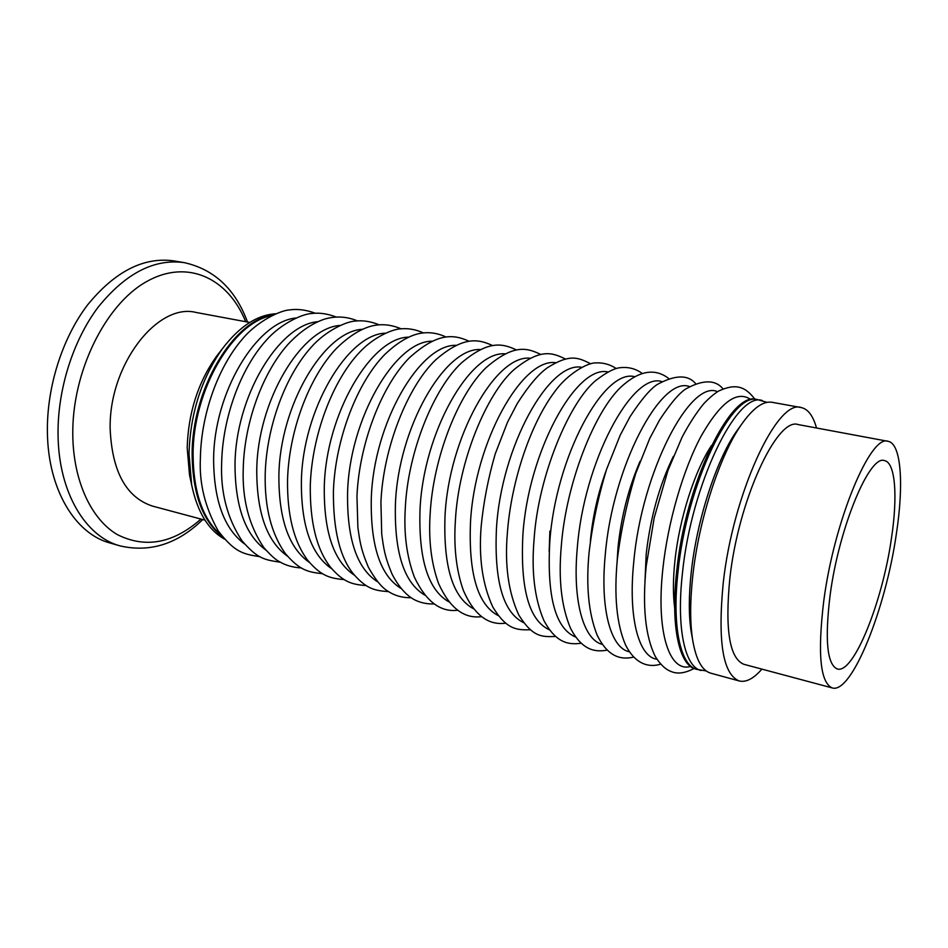 <?xml version="1.0" encoding="UTF-8"?>
<svg xmlns="http://www.w3.org/2000/svg" width="948" height="948" viewBox="0 0 948 948"><rect width="100%" height="100%" fill="white"/><g stroke="black" fill="none" stroke-linecap="round" stroke-linejoin="round"><path stroke-width="1.42" d="M221.607 535.596C202.979 519.812 193.475 492.853 193.084 454.72C192.799 390.742 232.781 322.652 271.424 315.672M192.136 454.495C191.804 389.118 233.54 319.997 272.763 315.02C233.54 319.997 191.804 389.118 192.136 454.495C192.634 494.05 202.765 521.471 222.543 536.758C202.765 521.471 192.634 494.05 192.136 454.495M706.177 670.923L696.887 669.383C680.617 665.78 671.859 626.995 677.939 572.462C686.506 484.025 732.342 390.28 757.962 399.748L756.682 399.523C731.003 390.043 685.131 483.741 676.599 572.142C670.544 626.652 679.325 665.425 695.631 669.039L696.887 669.383C680.617 665.78 671.859 626.995 677.939 572.462C686.506 484.025 732.342 390.28 757.962 399.748L767.015 402.367M120.159 545.918L109.992 542.991C75.259 533.842 47.981 489.524 47.4 432.122C46.689 387.116 62.307 338.081 87.572 304.924C115.016 271.353 143.788 256.683 173.887 260.901L184.315 262.643C154.37 258.449 125.693 273.225 98.308 306.974C73.079 340.308 57.437 389.581 58.053 434.765C58.527 492.391 85.604 536.817 120.159 545.918C150.175 552.743 177.714 543.951 202.765 519.54M204.969 520.132L152.427 506.078C126.262 497.392 112.172 471.796 110.169 429.278C108.499 365.158 157.51 302.246 196.272 312.496L249.751 322.462M224.581 539.139C208.347 530.074 197.374 512.003 191.662 484.926L189.505 474.901L187.183 447.811C188.261 412.973 197.966 382.577 216.298 356.614L222.567 348.497C239.394 326.515 257.086 314.937 275.631 313.764M191.662 484.926L189.008 453.736C190.287 413.482 201.462 378.406 222.567 348.497M761.896 669.122C753.624 678.638 746.076 682.584 739.239 680.96C722.969 674.431 717.612 641.926 723.182 583.447C732.757 493.861 777.396 398.314 801.179 407.557C808.04 409.038 813.147 415.852 816.512 427.998M832.261 687.94L743.907 664.311C729.545 658.493 724.853 629.863 729.841 578.41C738.302 500.189 777.23 416.539 798.204 424.586L888.122 441.33C901.264 443.486 903.965 484.392 896.346 533.973C885.728 608.64 851.79 694.197 832.261 687.94C820.269 682.726 817.437 653.741 823.753 601.008C834.133 520.725 870.702 433.769 888.122 441.33M830.116 595.131C838.921 527.633 869.636 454.293 884.472 460.61C895.433 462.423 897.827 496.574 891.416 538.523C882.446 602.016 853.603 674.348 837.274 668.98C827.071 664.465 824.689 639.853 830.116 595.131M701.07 670.532C684.906 666.954 676.268 628.157 682.406 573.552C691.068 484.997 736.786 391.074 762.228 400.518M739.239 680.96L710.775 673.175C701.935 670.686 695.868 659.393 692.55 639.319L691.08 631.167C688.675 615.181 688.734 595.534 691.246 572.213C696.733 520.476 716.226 460.444 736.264 431.731L739.76 426.873M692.55 639.319C689.978 622.232 690.049 601.151 692.763 576.064C698.676 520.393 719.686 455.668 741.099 425.012C752.736 408.315 763.081 400.755 772.134 402.308L801.179 407.557M549.165 551.511L549.876 531.081M690.511 666.444C669.466 672.713 655.898 632.375 662.83 569.12C667.724 522.621 683.046 469.781 701.176 436.033C720.646 401.999 737.236 389.877 750.946 399.653M674.692 608.047C672.926 594.882 672.997 579.204 674.905 560.991C679.23 518.971 694.754 470.516 711.498 445.536M656.94 659.251C638.739 656.952 628.014 617.764 633.75 562.057C641.547 472.4 690.274 378.927 717.553 391.678M644.948 581.871L646.192 554.118C650.316 517.786 659.37 485.186 673.376 456.344M629.377 651.774C610.962 648.337 599.942 609.517 605.239 555.125C612.325 467.222 660.934 375.384 689.457 386.559M617.018 562.994L618.013 547.387C621.224 516.672 628.56 487.995 640.042 461.332M602.288 644.367C583.684 639.912 572.391 601.459 577.261 548.335C583.684 462.091 632.126 371.841 661.811 381.558M590.379 540.775C592.654 516.85 597.88 493.553 606.068 470.872M575.637 637.056C555.409 628.524 546.806 596.73 549.804 541.663C555.623 457.019 603.864 368.298 634.615 376.676M549.437 629.827C529.079 620.513 520.227 588.945 522.881 535.122C528.107 452.006 576.111 364.779 607.858 371.912M523.675 622.694C503.198 612.669 494.121 581.337 496.444 528.7C501.113 447.065 548.856 361.283 581.527 367.243M498.316 615.643C477.768 604.978 468.49 573.884 470.492 522.395C474.64 442.183 522.099 357.811 555.623 362.681M473.384 608.687C452.765 597.418 443.309 566.596 445.015 516.198C448.677 437.36 495.804 354.374 530.122 358.202M448.842 601.826C428.176 590.011 418.566 559.439 420 510.119C423.187 432.608 469.971 350.973 505.011 353.829M424.692 595.048C404.002 582.736 394.25 552.435 395.423 504.158C398.172 427.927 444.6 347.596 480.304 349.528M400.921 588.364C380.231 575.59 370.36 545.562 371.296 498.293C373.619 423.306 419.656 344.266 455.976 345.321M377.529 581.764C356.851 568.575 346.873 538.82 347.584 492.533C349.504 418.767 395.138 340.96 432.015 341.197M354.493 575.258C333.85 561.666 323.778 532.207 324.287 486.869C325.828 414.288 371.035 337.701 408.434 337.144M331.824 568.824C311.228 554.888 301.085 525.713 301.381 481.311C302.578 409.868 347.335 334.49 385.196 333.175M309.486 562.484C288.974 548.228 278.771 519.338 278.878 475.837C279.731 405.531 324.038 331.314 362.314 329.288M287.505 556.215C267.063 541.663 256.813 513.081 256.754 470.469C257.287 401.241 301.12 328.174 339.775 325.46M265.843 550.03C245.508 535.217 235.234 506.931 235.009 465.184C235.234 397.034 278.582 325.081 317.568 321.704M244.513 543.927C224.297 528.877 213.987 500.888 213.62 459.981C213.549 392.887 256.398 322.036 295.681 318.03M200.976 519.066C173.259 543.441 145.4 548.631 117.41 534.648C91.494 519.528 73.363 481.501 72.783 435.156C71.799 372.434 105.038 304.983 146.158 281.829C187.301 258.259 228.219 278.238 245.686 321.704M754.999 399.321C745.175 386.393 735.743 383.087 718.477 391.121C713.856 394.036 708.914 398.267 703.677 403.812C696.27 412.854 689.077 423.957 682.098 437.135L667.913 470.564L654.203 517.774L646.18 566.288C642.234 606.305 645.304 636.404 655.364 656.609C660.306 664.548 665.567 669.513 671.148 671.516C677.417 674.241 685.037 673.246 694.031 668.494M723.016 388.858C715.373 379.579 703.049 379.544 686.032 388.787C679.361 392.946 670.532 403.362 659.559 420.023L649.771 438.391L635.835 473.147C627.114 501.563 620.952 530.288 617.349 559.332C613.913 595.557 616.627 624.045 625.467 644.782C635.954 665.757 650.34 667.392 660.661 664.157M695.607 383.584C687.904 374.496 675.142 374.768 657.331 384.438C650.233 389.012 641.132 399.76 630.041 416.67L620.217 435.156L606.59 469.319C598.224 496.788 592.393 524.517 589.075 552.506C585.9 585.959 588.578 613.451 597.086 634.994C608.616 658.682 622.694 659.618 633.655 657.094M668.684 378.453C658.943 370.976 643.562 366.509 621.39 386.689C594.799 411.005 566.075 483.053 561.323 545.799C558.301 579.181 561.394 606.72 570.589 628.405C582.534 651.146 595.865 652.165 607.147 650.127M642.223 373.441C635.812 368.748 628.571 366.817 620.513 367.67C614.695 368.049 606.495 372.291 595.889 380.421C569.618 401.739 538.168 475.659 534.103 539.234C531.295 571.407 534.53 598.449 543.808 620.336C556.192 643.645 569.238 644.877 581.1 643.242M616.212 368.547C610.109 364.435 603.331 362.551 595.865 362.894C588.033 362.468 567.591 373.595 554.876 391.477C530.69 423.329 511.197 481.074 507.393 532.776C504.585 564.996 508.377 592.393 518.769 614.956C532.752 637.423 542.078 636.961 555.528 636.464M590.663 363.759C578.434 357.763 570.317 353.355 547.446 367.706C538.547 374.01 528.486 385.931 517.3 403.469L507.5 422.251L495.235 453.879C488.232 477.97 483.539 502.156 481.157 526.436C478.61 557.886 482.508 584.786 492.877 607.135C506.659 629.626 516.565 630.136 530.406 629.768M565.541 359.079C552.091 352.455 540.372 348.2 514.041 369.601C486.514 393.823 458.512 461.309 455.419 520.215C453.594 547.008 456.272 570.483 463.454 590.651C474.095 614.778 488.184 625.609 505.722 623.168M540.846 354.493C527.159 347.916 513.946 343.555 486.004 367.717C458.026 394.629 433.129 457.872 430.131 514.1C428.46 540.407 431.304 563.622 438.675 583.755C449.719 607.917 463.987 618.89 481.454 616.662M516.565 350.002C502.476 343.342 488.611 340.071 461.83 362.598C433.9 388.076 407.83 451.876 405.306 508.092C403.682 533.475 406.692 556.464 414.347 577.071C425.901 601.316 440.31 612.372 457.611 610.251M492.687 345.593C478.456 339.052 463.702 335.734 435.879 359.671C407.841 386.144 383.229 447.598 380.918 502.203L381.724 534.234C383.75 548.75 384.627 556.286 392.069 574.156C400.364 590.177 409.536 597.596 415.757 600.368C421.374 602.964 427.512 604.16 434.172 603.935M469.213 341.28C453.594 334.289 437.858 332.132 409.37 357.799C381.523 385.789 359.126 444.008 356.958 496.408L357.882 527.467C359.896 541.486 360.773 549.07 368.31 567.082C374.981 579.015 381.155 586.812 386.831 590.486C393.941 595.462 402.035 597.868 411.124 597.714M446.117 337.038C436.601 332.618 427.098 331.575 417.594 333.933C407.403 336.564 396.489 343.389 384.876 354.386C357.088 382.53 335.331 439.362 333.423 490.709C333.032 529.245 339.704 556.986 353.426 573.943C366.355 588.744 374.365 590.687 388.455 591.588M423.401 332.89C415.852 329.513 408.387 328.15 400.98 328.814C392.804 329.003 373.749 336.896 359.411 352.466C332.238 381.297 311.987 435.665 310.292 485.115C309.854 521.898 316.549 549.212 330.378 567.046C343.579 582.475 352.301 584.525 366.165 585.556M401.051 328.802C390.718 324.406 380.598 323.564 370.692 326.278C359.636 329.454 348.177 336.872 336.339 348.52C309.107 377.067 288.998 430.748 287.552 479.605C287.078 514.563 293.714 541.344 307.448 559.948C321.04 576.147 329.916 578.327 344.243 579.607M379.058 324.797C370.905 321.443 362.989 320.199 355.322 321.064C346.968 321.301 325.911 330.378 311.062 347.395C285.016 376.309 266.412 427.489 265.203 474.19C264.551 507.346 271.294 533.842 285.455 553.679C299.959 570.495 307.626 571.988 322.664 573.741M357.42 320.862C346.719 316.454 335.817 315.85 324.726 319.061C312.176 323.221 299.935 331.646 288.002 344.349C262.3 373.133 244.217 423.152 243.233 468.869C242.167 499.359 249.004 525.548 263.745 547.434C270.524 555.208 275.797 559.972 279.553 561.714C285.502 565.34 292.802 567.425 301.44 567.971M336.113 316.988C327.404 313.67 319.168 312.52 311.394 313.527C302.779 313.918 281.366 323.173 266.447 340.095C240.508 368.571 222.424 418.198 221.631 463.643C220.564 492.794 227.354 518.52 241.989 540.787C257.726 558.763 263.591 559.628 280.561 562.283M315.151 313.196C306.074 309.842 297.53 308.752 289.519 309.913C280.703 310.269 257.157 321.135 242.404 339.076C217.732 367.623 200.976 415.023 200.383 458.488C199.116 483.338 205.052 507.464 218.194 530.88C234.369 551.689 242.202 554.094 260.001 556.677M247.499 322.036C235.412 289.223 214.355 269.422 184.315 262.643M736.264 431.731L741.099 425.012"/></g></svg>
